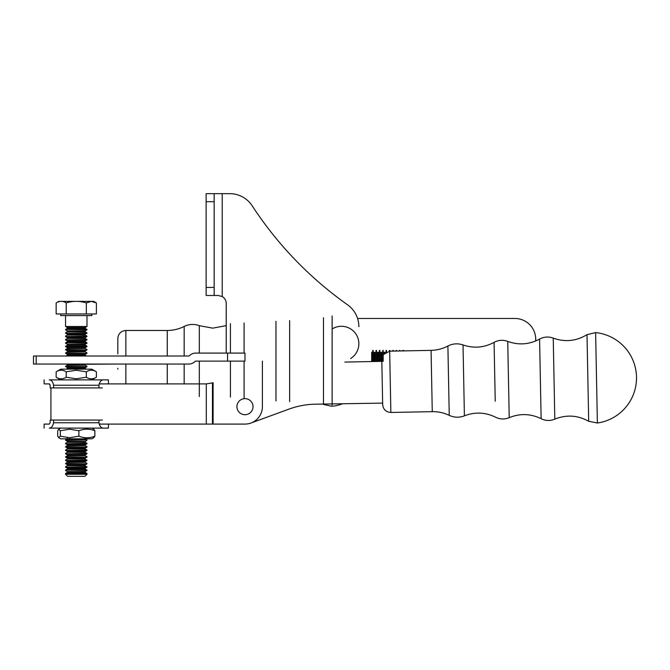 <?xml version="1.0" encoding="UTF-8"?>
<svg xmlns="http://www.w3.org/2000/svg" width="670" height="670" viewBox="0 0 670 670"><rect width="100%" height="100%" fill="white"/><g stroke="black" fill="none" stroke-linecap="round" stroke-linejoin="round"><path stroke-width="1" d="M56.154 302.932L56.154 313.962L66.221 313.962L66.221 302.932C62.863 300.838 59.513 300.838 56.154 302.932L58.851 301.374L91.355 301.374L86.329 302.932C79.621 300.838 72.921 300.838 66.221 302.932M96.38 302.924L93.691 301.374L91.355 301.374L96.388 302.932L96.388 313.962L86.329 313.962L86.329 302.932M65.551 349.949L86.991 349.949L65.551 349.531L67.368 350.996L67.368 351.834L65.551 353.299L86.991 353.299L65.551 352.881M65.551 463.824L86.991 463.824L85.174 464.871L67.368 464.871L65.551 463.406L86.991 463.824M85.174 469.059L67.368 469.059L67.368 468.221L85.174 468.221L85.174 469.059L86.991 470.106L65.551 470.106L86.991 470.524L85.174 471.571L67.368 471.571L67.368 472.409L65.551 473.456L65.551 474.293L86.991 474.293L84.939 476.345L67.611 476.345L65.551 474.293M85.174 452.317L67.368 452.317L67.368 451.48L85.174 451.48L85.174 452.317L86.991 453.364L65.551 453.783L86.991 453.783L85.174 454.83L67.368 454.83L67.368 455.659L65.551 457.124L86.991 457.124L65.551 456.706M67.368 340.946L65.551 339.899L86.991 339.899L85.174 340.946L67.368 340.946L67.368 341.784L65.551 342.831L86.991 343.249L85.174 344.296L67.368 344.296L67.368 345.134L65.551 346.599L86.991 346.599L85.174 347.646L67.368 347.646L67.368 348.484L65.551 349.531M85.174 438.08L85.174 438.917L86.991 439.964L65.551 439.964L67.368 441.43L85.174 441.43L85.174 442.267L86.991 443.314L65.551 443.733L86.991 443.733L85.174 444.78L67.368 444.78L65.551 443.733M65.551 315.57L65.551 326.499L86.991 326.499L86.991 315.57M86.991 460.056L65.551 460.474L86.991 460.474L85.174 459.009L67.368 459.009L65.551 460.056M85.174 471.571L85.174 472.409L86.991 473.456L65.551 473.456M65.551 447.083L86.991 447.083L85.174 448.13L67.368 448.13L65.551 446.664L86.991 447.083M85.174 328.384L67.368 328.384L67.368 327.546L85.174 327.546L85.174 328.384L86.991 329.431L65.551 329.431L86.991 329.849L85.174 330.896L67.368 330.896L65.551 329.849M85.174 338.434L67.368 338.434L67.368 337.596L85.174 337.596L85.174 338.434L86.991 339.481L65.551 339.899M91.857 313.962L91.857 315.57L60.694 315.57L60.694 313.962M66.221 313.962L86.329 313.962M65.551 440.383L86.991 439.964M65.551 366.691L86.991 366.691L85.174 367.738L67.368 367.738L65.551 366.272L86.991 366.691M85.174 340.946L85.174 341.784L86.991 342.831L65.551 342.831M85.174 344.296L85.174 345.134L86.991 346.181L65.551 346.181M67.368 451.48L65.551 450.433L86.991 450.433L85.174 451.48M86.991 466.756L65.551 467.174L86.991 467.174L85.174 465.709L67.368 465.709L65.551 466.756M67.368 337.596L65.551 336.549L86.991 336.549L85.174 337.596M86.991 332.781L65.551 333.199L86.991 333.199L85.174 331.734L67.368 331.734L65.551 332.781M85.174 335.084L67.368 335.084L67.368 334.246L85.174 334.246L85.174 335.084L86.991 336.131L65.551 336.549M85.174 448.13L85.174 448.967L86.991 450.014L65.551 450.433M102.393 387.922L98.967 387.922L98.967 385.242C99.671 381.758 101.111 379.974 103.297 379.882L49.245 379.882C51.422 379.965 52.871 381.749 53.575 385.242L53.575 387.922L50.158 387.922L50.158 385.242L49.245 383.902L49.848 384.253M49.245 383.902L44.12 383.902L44.12 379.882M103.297 379.882L108.423 379.882L103.297 379.882M98.967 387.922L53.575 387.922M53.575 420.073L53.575 422.753C52.871 426.237 51.431 428.021 49.245 428.113L103.297 428.113C101.12 428.029 99.679 426.246 98.967 422.753L98.967 420.073L50.158 420.073L50.158 422.753L49.245 424.093L50.158 422.753M44.12 428.113L44.12 424.093L49.245 424.093M98.967 420.073L102.393 420.073M103.297 428.113L108.423 428.113L103.297 428.113M58.7 437.661L60.727 438.833L91.815 438.833L93.842 437.661L94.855 436.187C89.529 438.289 84.211 438.289 78.892 436.187L69.596 437.744L60.308 436.187L58.7 437.661L57.687 436.187L57.687 430.751L58.7 429.286L60.308 430.751L69.596 429.202L78.892 430.751C84.211 428.658 89.529 428.658 94.855 430.751L93.842 429.286L91.815 428.113M60.308 436.187L60.308 430.751M94.855 436.187L94.855 430.751M78.892 430.751L78.892 436.187M96.388 371.808L91.815 369.162L60.727 369.162L56.154 371.808C59.504 369.706 62.863 369.706 66.213 371.808L76.271 370.25L86.329 371.808C89.68 369.706 93.038 369.706 96.388 371.808L96.388 377.243C93.038 379.337 89.68 379.337 86.329 377.243L76.271 378.793L66.213 377.243C62.863 379.337 59.504 379.337 56.154 377.243L56.154 371.808M66.213 377.243L66.213 371.808M86.329 371.808L86.329 377.243M595.622 332.596L597.38 423.005A45.552 45.552 0 0 0 595.622 332.596L587.004 334.657L588.695 421.288L597.38 423.005M381.791 359.363L381.816 360.544A9.179 9.179 0 0 0 381.816 360.845L382.645 403.106A9.179 9.179 0 0 0 382.654 403.407L382.671 404.579L382.645 403.407M382.645 403.106L315.126 404.194A80.383 80.383 0 0 0 289.046 409.085L250.965 423.03L289.046 409.085M509.217 417.653L507.734 341.382C518.689 345.343 529.308 344.581 539.585 339.087L541.134 418.708C530.648 413.616 520.012 413.264 509.217 417.653C504.594 419.537 500.038 419.387 495.54 417.201C485.365 412.243 474.98 411.782 464.402 415.835C459.277 417.795 454.227 417.628 449.243 415.35C443.875 412.787 438.214 411.556 432.267 411.656L390.861 412.46C385.97 412.084 383.24 409.454 382.671 404.579M588.695 421.288C577.741 415.191 566.443 414.479 554.81 419.152C550.187 421.036 545.623 420.886 541.134 418.708M253.017 406.682A8.04 8.04 0 0 1 240.957 413.641A8.04 8.04 0 0 1 240.957 399.714A8.04 8.04 0 0 1 253.017 406.682M214.166 193.655L214.166 201.695L206.126 201.695L206.126 193.655L222.206 193.655L222.206 296.55L218.185 295.478L206.126 295.478L206.126 287.438L214.166 287.438L214.166 295.478M222.206 296.55A8.04 8.04 0 0 1 226.226 303.518L226.226 353.09L226.226 303.518A8.04 8.04 0 0 0 222.206 296.55A8.04 8.04 0 0 1 226.226 303.518A8.04 8.04 0 0 0 222.206 296.55M358.86 326.65A26.792 26.792 0 0 0 347.537 304.775A367.093 367.093 0 0 1 252.18 205.799A26.792 26.792 0 0 0 229.751 193.655L222.206 193.655M206.126 201.695L206.126 287.438M214.166 201.695L214.166 287.438M347.537 304.775A367.093 367.093 0 0 1 252.18 205.799A367.093 367.093 0 0 0 347.537 304.775A367.093 367.093 0 0 1 252.18 205.799M350.611 358.517A17.42 17.42 0 0 0 356.247 334.539A17.42 17.42 0 0 0 332.27 328.903M344.857 362.076L381.833 361.356M213.102 382.654L213.102 424.093L244.977 424.093A17.42 17.42 0 0 0 262.397 406.682L262.397 361.122M212.449 424.093L212.449 382.913L206.293 383.902L206.293 424.093L99.135 424.093L212.625 424.093L212.625 382.846M50.92 420.073L50.92 387.922L50.92 420.073M99.135 383.902L206.293 383.902M212.625 424.093L244.977 424.093M393.231 351.105L393.231 350.41M399.513 350.41L399.513 350.979M382.763 350.41L382.763 361.339M403.692 350.41L403.692 350.896M372.713 350.41L372.713 361.54M373.131 361.532L373.131 350.41M389.463 350.41L389.463 351.18M389.881 351.172L389.881 350.41M402.863 350.41L402.863 350.913M399.931 350.971L399.931 350.41M383.181 361.331L383.181 350.41M376.481 361.465L376.481 350.41M386.113 350.41L386.113 352.077M376.063 350.41L376.063 361.473M379.831 361.398L379.831 350.41M396.163 350.41L396.163 351.047M396.581 351.038L396.581 350.41M392.813 350.41L392.813 351.114M386.531 351.876L386.531 350.41M379.413 350.41L379.413 361.406M332.136 315.913L332.136 406.338L323.476 404.446L323.476 317.798M117.82 353.09L117.828 353.09A68.013 68.013 0 0 0 117.82 353.928L117.82 338.517C118.297 333.635 120.977 330.955 125.86 330.478L125.86 356.013M117.82 368.793A68.013 68.013 0 0 1 117.82 368.324L117.82 369.162M357.579 318.476L514.945 318.476A20.77 20.77 0 0 1 535.631 341.013A20.77 20.77 0 0 0 514.945 318.476L357.579 318.476M244.977 353.09L244.977 361.122L195.682 361.122A0.67 0.67 0 0 0 195.213 361.323L195.037 361.498A8.71 8.71 0 0 1 188.873 364.045L33.5 364.045L33.5 356.013L188.873 356.013A0.67 0.67 0 0 0 189.35 355.812L189.526 355.636A8.71 8.71 0 0 1 195.682 353.09L244.977 353.09M36.18 356.013L36.18 364.045L66.774 364.045L67.368 365.225L65.551 366.272M67.368 364.388L117.82 364.045M85.174 347.646L85.174 348.484L67.368 348.484M86.991 349.949L85.174 350.996L67.368 350.996M85.174 341.784L67.368 341.784M85.174 345.134L67.368 345.134M85.174 364.388L85.174 365.225L67.368 365.225M85.174 350.996L85.174 351.834L67.368 351.834M85.174 472.409L67.368 472.409M85.174 438.917L67.368 438.917L65.551 439.964M85.174 442.267L67.368 442.267L65.551 443.314M85.174 454.83L85.174 455.659L67.368 455.659M67.368 462.359L85.174 462.359L85.174 461.521L67.368 461.521L67.368 462.359L65.551 463.406M85.174 444.78L85.174 445.617L67.368 445.617L65.551 446.664M85.174 367.738L85.174 368.575L67.368 368.575L66.355 369.162M85.174 459.009L85.174 458.171L67.368 458.171L67.368 459.009M67.368 355.184L85.174 355.184L85.174 354.346L67.368 354.346L67.368 355.184L65.928 356.013M85.174 448.967L67.368 448.967L65.551 450.014M98.967 385.242L53.575 385.242M98.967 422.753L53.575 422.753M432.267 411.656L431.07 350.368L389.672 351.172L390.861 412.46M507.734 341.382C503.036 339.682 498.488 340.008 494.083 342.362L495.231 401.213M431.07 350.368C437.016 350.234 442.627 348.777 447.895 346.013C452.786 343.534 457.828 343.182 463.02 344.941L464.402 415.835M447.895 346.013L449.243 415.35M587.004 334.657C576.292 341.181 565.036 342.328 553.236 338.107L554.81 419.152M381.716 352.219L381.716 361.365M371.666 352.219L371.666 361.557M374.178 352.219L374.178 361.507M384.228 352.219L384.228 353.442M385.066 352.219L385.066 352.73M375.016 352.219L375.016 361.49M380.878 352.219L380.878 361.381M377.528 352.219L377.528 361.44M378.366 352.219L378.366 361.423M125.86 364.045L125.86 383.902M244.089 361.122L244.089 398.692M244.089 322.982L244.089 353.09M275.973 321.307L275.973 400.945M230.421 361.122L230.421 397.109M230.421 323.694L230.421 353.09M199.317 361.122L199.317 396.573M167.266 356.013L167.266 330.478C173.212 330.452 178.848 329.112 184.166 326.449C189.108 324.071 194.158 323.811 199.317 325.679L199.317 353.09M184.166 364.045L184.166 383.902M184.166 326.449L184.166 356.013M289.641 320.595L289.641 401.657M167.266 364.045L167.266 383.902M227.557 353.09L227.557 361.122M85.174 348.484L86.991 349.531M85.174 351.834L86.991 352.881M67.368 469.059L65.551 470.106M67.368 452.317L65.551 453.364M67.368 438.08L67.368 438.917M67.368 471.571L65.551 470.524M85.174 464.871L85.174 465.709M67.368 464.871L67.368 465.709M67.368 444.78L67.368 445.617M67.368 454.83L65.551 453.783M67.368 328.384L65.551 329.431M67.368 338.434L65.551 339.481M85.174 368.575L86.196 369.162M67.368 347.646L65.551 346.599M86.991 443.314L86.991 443.733M67.368 344.296L65.551 343.249M86.991 346.181L86.991 346.599M85.174 455.659L86.991 456.706M86.991 329.431L86.991 329.849M85.174 445.617L86.991 446.664M67.368 367.738L67.368 368.575M85.174 461.521L86.991 460.474M67.368 461.521L65.551 460.474M85.174 365.225L86.991 366.272M86.991 339.481L86.991 339.899M85.174 441.43L86.991 440.383M67.368 441.43L67.368 442.267M67.368 335.084L65.551 336.131M86.991 336.131L86.991 336.549M86.991 470.106L86.991 470.524M85.174 355.184L86.614 356.013M85.174 354.346L86.991 353.299M67.368 354.346L65.551 353.299M86.991 473.456L86.991 474.293M85.174 330.896L85.174 331.734M67.368 330.896L67.368 331.734M85.174 458.171L86.991 457.124M67.368 458.171L65.551 457.124M67.368 448.13L67.368 448.967M86.991 453.364L86.991 453.783M85.174 462.359L86.991 463.406M85.174 468.221L86.991 467.174M67.368 468.221L65.551 467.174M86.991 450.014L86.991 450.433M85.174 334.246L86.991 333.199M67.368 334.246L65.551 333.199M85.174 327.546L86.991 326.499M67.368 327.546L65.551 326.499M86.991 342.831L86.991 343.249M108.423 383.902L108.423 379.882M108.423 424.093L108.423 428.113M60.727 428.113L58.7 429.286M91.815 379.882L96.388 377.243M60.727 379.882L56.154 377.243M389.672 351.172L383.181 354.69M463.02 344.941C473.749 348.576 484.108 347.713 494.083 342.362M553.236 338.107C548.537 336.407 543.99 336.734 539.585 339.087M199.317 325.679L212.775 328.149L226.226 325.628M333.291 406.179A45.552 45.552 0 0 0 342.898 403.658M322.806 404.052L323.476 404.446M167.266 330.478L125.86 330.478"/></g></svg>
